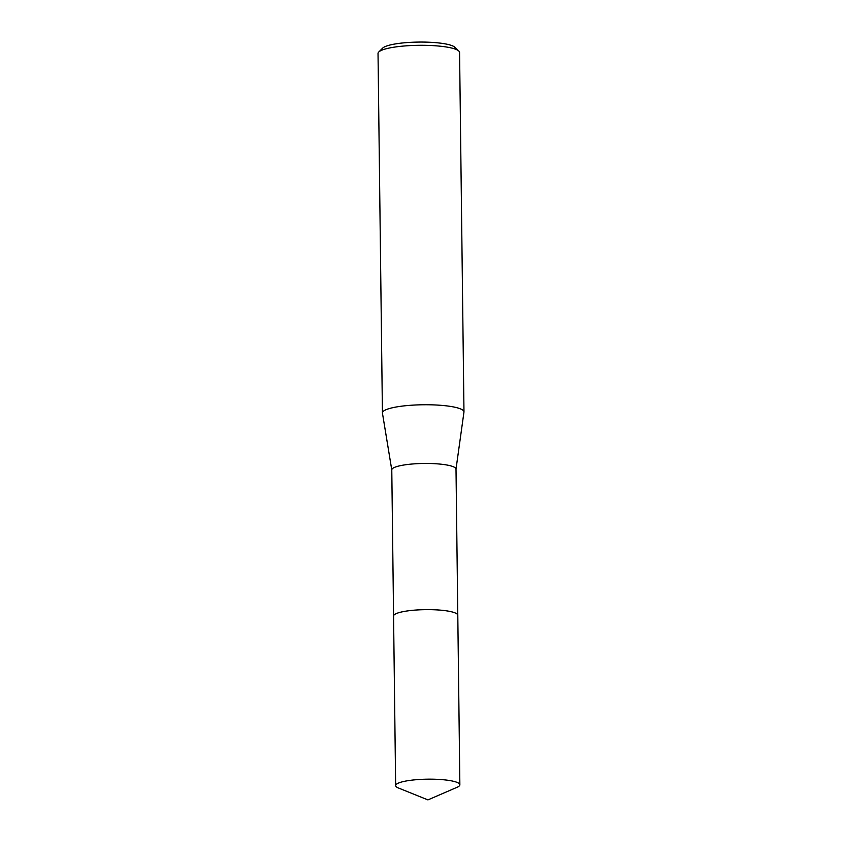 <?xml version="1.0" encoding="UTF-8"?>
<svg xmlns="http://www.w3.org/2000/svg" width="842" height="842" viewBox="0 0 842 842"><rect width="100%" height="100%" fill="white"/><g stroke="black" fill="none" stroke-linecap="round" stroke-linejoin="round"><path stroke-width="1.26" d="M456.985 613.955A32.112 6.02 179.3 0 0 456.585 613.66A32.112 6.02 179.3 0 0 424.789 609.65A32.112 6.02 179.3 0 0 394.34 614.723M455.996 469.257A32.112 6.02 179.3 0 0 456.006 469.089A32.112 6.02 179.3 0 0 454.796 467.489A32.112 6.02 179.3 0 0 419.463 463.574A32.112 6.02 179.3 0 0 391.783 469.878L393.572 615.912M456.006 469.173L463.953 412.127A40.774 7.641 179.3 0 0 463.974 411.917A40.774 7.641 179.3 0 0 462.437 409.875A40.774 7.641 179.3 0 0 417.569 404.907A40.774 7.641 179.3 0 0 382.426 412.906A40.774 7.641 179.3 0 0 382.447 413.127L391.783 469.962M463.974 411.917L459.574 52.457A40.774 7.641 179.3 0 0 458.806 51.015A40.774 7.641 179.3 0 0 458.048 50.425A40.774 7.641 179.3 0 0 417.074 45.342A40.774 7.641 179.3 0 0 378.763 51.993A40.774 7.641 179.3 0 0 378.026 53.456L382.426 412.906M458.806 51.015L454.764 47.205A36.701 6.873 179.3 0 0 454.08 46.668A36.701 6.873 179.3 0 0 417.2 42.1A36.701 6.873 179.3 0 0 382.721 48.078L378.763 51.993M456.585 613.671A32.112 6.02 179.3 0 0 423.01 609.703A32.112 6.02 179.3 0 0 393.751 615.397M419.042 779.503A32.112 6.02 179.3 0 0 395.645 785.586A32.112 6.02 179.3 0 0 398.477 788.007L427.925 799.9L457.08 787.291A32.112 6.02 179.3 0 0 459.858 784.797A32.112 6.02 179.3 0 0 419.042 779.503M459.858 784.797L457.795 615.27A32.122 6.02 179.3 0 0 416.969 609.976A32.122 6.02 179.3 0 0 393.561 616.06L395.645 785.586M457.785 615.123L456.006 469.089"/></g></svg>
